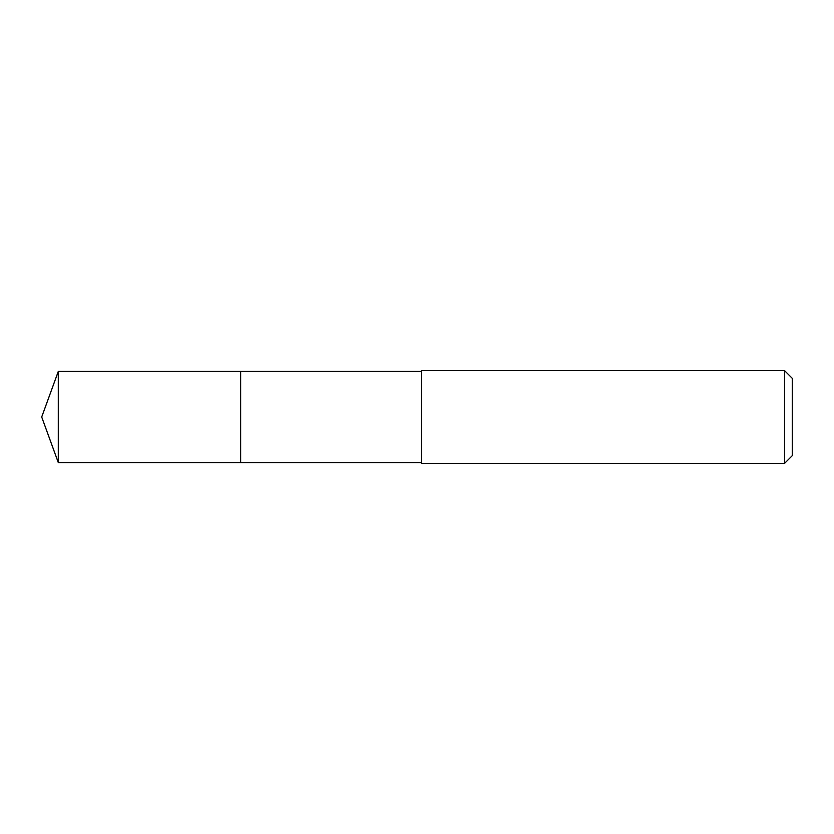 <?xml version="1.0" encoding="UTF-8"?>
<svg xmlns="http://www.w3.org/2000/svg" width="834" height="834" viewBox="0 0 834 834"><rect width="100%" height="100%" fill="white"/><g stroke="black" fill="none" stroke-linecap="round" stroke-linejoin="round"><path stroke-width="1.25" d="M421.431 371.411L58.297 371.411L58.297 462.589L240.63 462.589L240.63 371.411L240.63 462.589L421.431 462.589M58.297 462.589L41.7 417L58.297 371.411M421.431 370.64L421.431 463.36L784.575 463.36L784.575 370.64L421.431 370.64M784.575 370.64L792.3 378.365L792.3 455.635L784.575 463.36"/></g></svg>
